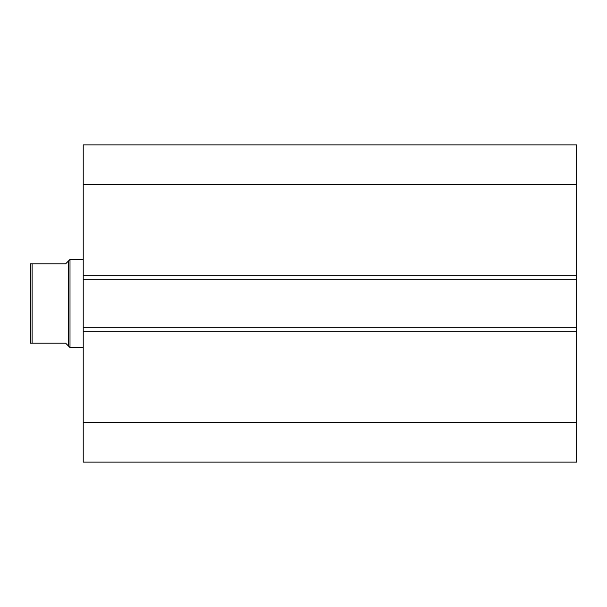 <?xml version="1.0" encoding="UTF-8"?>
<svg xmlns="http://www.w3.org/2000/svg" width="607" height="607" viewBox="0 0 607 607"><rect width="100%" height="100%" fill="white"/><g stroke="black" fill="none" stroke-linecap="round" stroke-linejoin="round"><path stroke-width="0.91" d="M32.11 343.152L65.594 343.152L68.682 346.233L68.682 260.767L65.594 263.848L32.11 263.848L32.11 343.152L30.35 343.152L30.35 263.848L32.11 263.848L30.35 263.848L30.35 343.152L31.071 343.152M68.682 260.767L70.002 259.447L83.22 259.447M68.682 346.233L70.002 347.553L70.002 259.447M83.22 347.553L70.002 347.553M83.22 275.305L83.22 144.898L576.65 144.898L576.65 279.713L83.22 279.713L83.22 275.305L576.65 275.305M576.65 327.287L576.65 331.695L83.22 331.695L83.22 327.287L576.65 327.287L576.65 279.713M576.65 331.695L576.65 462.102L83.22 462.102L83.22 331.695M83.22 327.287L83.22 279.713M83.22 184.551L576.65 184.551M576.65 422.449L83.22 422.449"/></g></svg>
